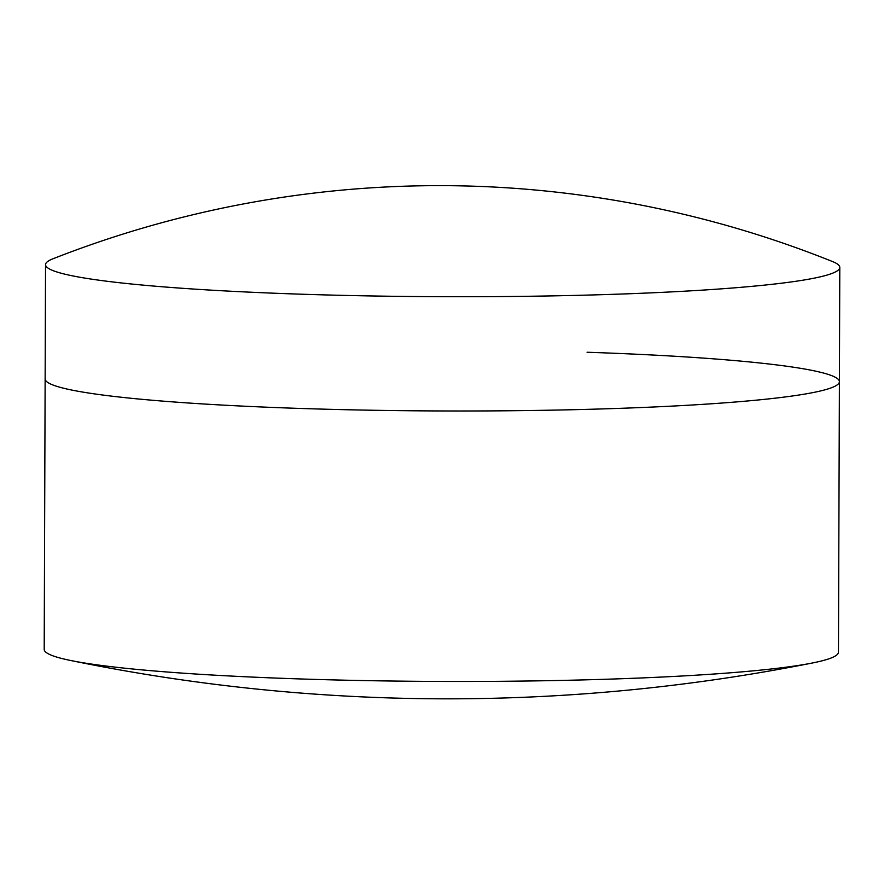 <?xml version="1.0" encoding="UTF-8"?>
<svg xmlns="http://www.w3.org/2000/svg" width="884" height="884" viewBox="0 0 884 884"><rect width="100%" height="100%" fill="white"/><g stroke="black" fill="none" stroke-linecap="round" stroke-linejoin="round"><path stroke-width="1.33" d="M70.333 660.425A1873.351 1873.351 0 0 0 812.252 663.022A397.126 30.664 0.2 0 1 296.538 678.824A397.126 30.664 0.2 0 1 70.333 660.425A397.126 30.664 0.2 0 1 44.2 649.386L45.139 378.916A397.126 30.664 0.2 0 0 47.67 382.385A397.126 30.664 0.2 0 0 297.488 408.353A397.126 30.664 0.2 0 0 836.861 385.137A397.126 30.664 0.2 0 0 839.402 381.689A397.126 30.664 0.2 0 0 587.064 352.252M52.874 258.824A397.126 30.664 0.2 0 0 45.548 264.647A397.126 30.664 0.2 0 0 297.886 294.085A397.126 30.664 0.2 0 0 839.8 267.421A397.126 30.664 0.2 0 0 832.518 261.542A1056.601 1056.601 0 0 0 52.874 258.824M45.548 264.647L45.139 378.916A397.126 30.664 0.2 0 0 47.67 382.385A397.126 30.664 0.2 0 0 297.488 408.353A397.126 30.664 0.2 0 0 836.861 385.137A397.126 30.664 0.2 0 0 839.402 381.689L839.8 267.421M812.252 663.022A397.126 30.664 0.2 0 0 838.452 652.16L839.402 381.689"/></g></svg>
